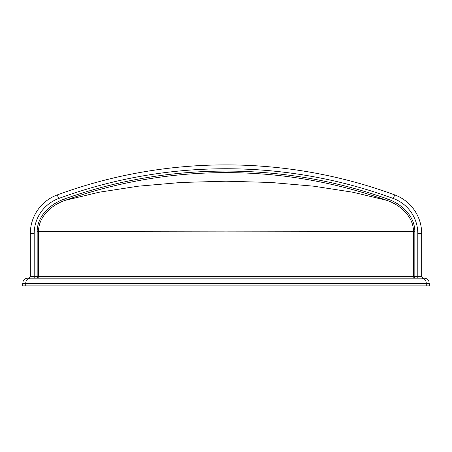 <?xml version="1.0" encoding="UTF-8"?>
<svg xmlns="http://www.w3.org/2000/svg" width="452" height="452" viewBox="0 0 452 452"><rect width="100%" height="100%" fill="white"/><g stroke="black" fill="none" stroke-linecap="round" stroke-linejoin="round"><path stroke-width="0.68" d="M414.84 278.178L414.84 277.72L413.896 277.72L414.84 278.178L414.84 276.63L421.676 276.63L421.676 233.56A41.194 41.194 0 0 0 394.686 194.891A489.188 489.188 0 0 0 57.314 194.891A41.194 41.194 0 0 0 30.324 233.56L34.188 233.56A37.335 37.335 0 0 1 58.647 198.518A485.329 485.329 0 0 1 393.353 198.518L394.686 194.891M413.953 231.424L226 231.136L226 181.207L270.855 182.467L313.801 186.201L353.029 192.253L386.861 200.36C334.83 181.919 281.212 172.67 226 172.619L226 181.207L181.145 182.467L138.199 186.201L98.971 192.253L65.139 200.36C117.17 181.919 170.788 172.67 226 172.619L226 171.071C170.613 171.122 116.819 180.404 64.613 198.914L65.139 200.36C51.664 204.965 38.623 216.435 38.493 231.418L38.493 276.63L37.928 276.63L38.104 277.72L38.493 276.63L226 276.63L226 231.136L38.047 231.424M414.196 277.455L414.072 276.63L413.507 276.63L413.507 231.418C413.377 216.435 400.336 204.965 386.861 200.36L387.387 198.914C335.181 180.404 281.387 171.122 226 171.071M34.188 278.178L28.781 278.178L34.188 278.178L34.188 233.56M30.256 278.178L27.747 278.178C24.109 278.5 23.018 281.127 23.125 281.059L22.6 285.901L25.736 285.901L25.736 283.325A5.147 4.52 -90 0 1 30.256 278.178L424.253 278.178C427.891 278.5 428.982 281.127 428.875 281.059L429.4 285.901L25.736 285.901M421.676 233.56L417.812 233.56L417.812 278.178L423.219 278.178L421.676 276.63M37.804 277.455L37.16 277.72L37.16 278.178L226 278.178L226 276.63L413.507 276.63L413.896 277.72M38.493 231.418L37.16 231.418L37.16 276.63L30.324 276.63L30.324 233.56M38.493 276.63L37.16 276.63L37.16 278.178L38.104 277.72M417.812 233.56A37.335 37.335 0 0 0 393.353 198.518M37.16 231.418C37.324 215.615 50.799 203.699 64.613 198.914M413.507 231.418L414.84 231.418C414.676 215.615 401.201 203.699 387.387 198.914M414.84 231.418L414.84 276.63L413.507 276.63M426.264 285.901L426.264 283.325L429.4 283.325M421.744 278.178A5.147 4.52 -90 0 1 426.264 283.325L22.6 283.325M58.647 198.518L57.314 194.891M30.324 276.63L28.781 278.178"/></g></svg>
